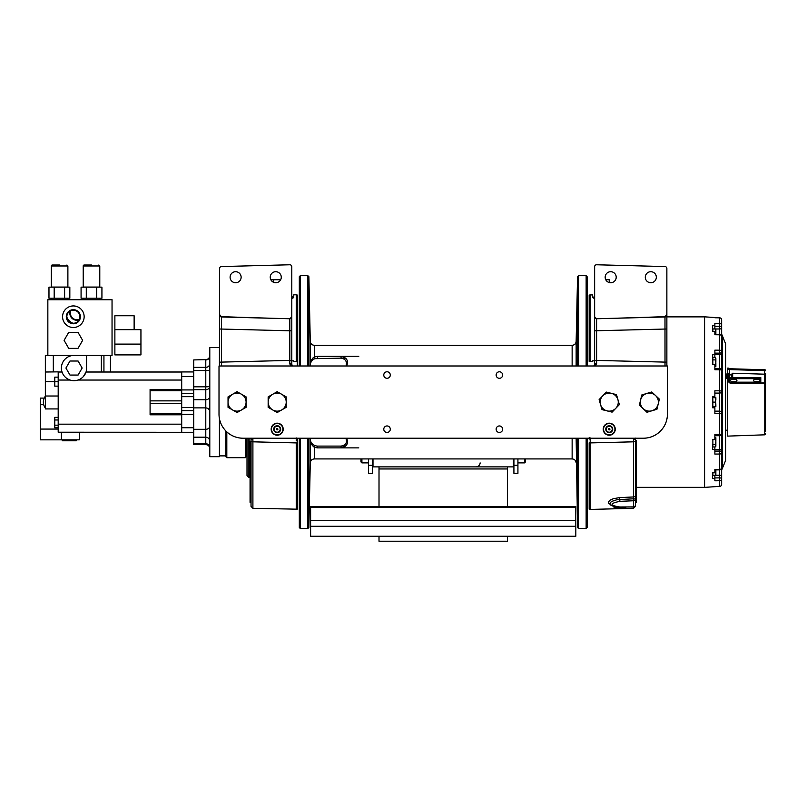 <?xml version="1.0" encoding="UTF-8"?>
<svg xmlns="http://www.w3.org/2000/svg" width="806" height="806" viewBox="0 0 806 806"><rect width="100%" height="100%" fill="white"/><g stroke="black" fill="none" stroke-linecap="round" stroke-linejoin="round"><path stroke-width="1.21" d="M226.808 431.895L226.808 457.687L225.841 456.72L225.841 430.958M246.304 438.222L246.304 456.72L245.346 457.687L245.346 438.222M219.423 365.995L219.423 347.537L209.792 347.537L209.792 456.68L219.423 456.68L219.423 418.616M193.742 359.929L205.782 359.627L193.742 359.929L193.742 367.365L205.782 367.365L205.782 370.548L193.742 370.548L193.742 367.365M181.703 376.483L193.742 376.483L193.742 407.745L193.742 370.548M193.742 407.846L193.742 389.923L181.703 389.923L181.703 393.55L193.742 393.55L193.742 396.653L181.703 396.653L181.703 407.574L193.742 407.574M193.742 443.774L205.782 443.774L205.782 444.6L193.742 444.6L193.742 414.294L181.703 414.294L181.703 407.574M193.742 407.745L193.742 377.994M721.642 333.896L721.642 319.851A2.005 1.985 180 0 0 719.667 317.856L704.585 316.839L704.585 487.378L719.667 486.361A2.005 1.985 0 0 0 721.642 484.376L721.642 470.321M721.642 430.696L721.642 452.801A2.005 1.229 180 0 1 719.667 454.02L714.872 454.07L714.872 449.496L712.605 449.486L712.605 444.559M714.872 449.496L714.872 446.947M721.642 372.04L721.642 413.146L719.667 413.407L719.667 434.444L714.872 434.494L714.872 439.623L712.605 439.683M714.872 411.141L719.637 411.141A2.005 2.005 0 0 1 721.642 413.146L721.642 433.688A2.005 0.766 -0 0 1 719.667 434.444L719.657 435.693L714.872 435.734M719.687 368.533A2.005 2.005 0 0 1 721.642 370.538A2.005 0.766 180 0 0 719.667 369.773L719.667 390.809L721.642 391.081A2.005 2.005 0 0 1 719.637 393.086L719.667 413.407L714.872 413.407L714.872 407.816L712.605 407.765L712.605 396.451L714.872 396.411L714.872 390.809L719.667 390.809L719.637 393.086L714.872 393.086M714.872 407.816L714.872 406.617M714.872 397.6L714.872 396.411M714.872 368.483L719.657 368.533L719.667 369.773L714.872 369.732L714.872 364.604L712.605 364.544L712.605 354.741L714.872 354.721L714.872 350.157L719.667 350.197A2.005 1.229 -0 0 1 721.642 351.426A2.005 1.733 180 0 1 719.637 353.159L714.872 353.119M714.872 357.28L714.872 354.721M721.642 459.712L721.642 478.865A2.005 1.854 180 0 1 719.667 480.729L719.667 469.838L714.872 469.918M714.872 472.779L714.872 469.495L714.872 472.779L712.605 472.84L712.605 478.502L712.605 472.376M714.872 469.495L719.667 469.838M714.872 334.722L714.872 331.437L714.872 334.722L719.667 334.802L719.637 326.359L714.872 326.279M714.872 325.735L714.872 323.428L719.667 323.498A2.005 1.854 -0 0 1 721.642 325.352L721.642 327.961A2.005 1.008 180 0 1 719.637 328.969L714.872 328.969L714.872 325.735L712.605 325.725L712.605 331.377L714.872 331.437M714.872 486.461L719.667 486.381L719.667 480.729L714.872 480.799L714.872 475.258L719.637 475.258A2.005 1.008 180 0 1 721.642 476.255M712.605 478.502L714.872 478.482M721.642 344.515L721.642 373.521M719.698 334.379A2.005 2.005 0 0 1 721.642 336.384A2.005 1.592 180 0 0 719.667 334.802L719.637 354.67L714.872 354.67M719.698 317.846A2.005 2.005 0 0 1 721.642 319.851L721.642 325.352A2.005 1.008 180 0 1 719.637 326.359L719.667 317.856L717.259 317.796M714.872 477.938L719.637 477.867A2.005 1.008 180 0 1 721.642 478.865L721.642 484.376A2.005 2.005 0 0 1 719.698 486.381M714.872 451.098L719.637 451.058L719.667 469.424A2.005 1.592 -0 0 0 721.642 467.833L721.642 452.801A2.005 1.733 180 0 0 719.637 451.058L719.637 435.693M722.216 335.447L721.642 334.047L721.642 470.18L725.652 460.347L725.652 343.87L722.216 335.447L722.216 468.77M715.859 334.319L715.859 328.969L715.859 330.994L715.174 328.969L715.859 328.969L712.605 328.959L712.605 325.725M725.652 370.458L725.652 402.113M729.591 377.349L729.591 382.548L729.662 374.891L731.677 374.881L731.677 377.611L731.677 374.196L732.674 373.238L732.674 377.611M764.703 382.941L764.703 374.185L765.7 373.369L765.7 431.2M765.7 433.85L764.773 434.817L764.773 383.344A0.967 0.554 0 0 1 765.7 383.898L765.7 373.369M729.521 368.765L764.773 369.773A0.967 0.957 0 0 1 765.7 370.73L764.703 370.609L764.703 374.185L732.674 373.238M765.7 383.898A0.967 0.967 0 0 0 764.733 382.941L730.579 383.404M764.703 383.132L730.609 383.213L729.591 382.548A0.967 0.574 -0 0 0 728.654 381.973L730.649 383.646M729.662 380.21L729.662 382.779M765.7 370.73A0.967 0.967 0 0 0 764.763 369.763L764.703 370.609L729.591 369.601L729.591 373.4L729.591 370.156L728.654 369.259L728.654 368.14L729.591 370.156M729.218 373.4L729.662 377.752M764.773 434.817L727.657 436.117L727.657 373.178L729.591 374.105M727.657 378.568L726.619 378.568L726.619 374.78L726.619 378.568M726.619 374.78L727.657 374.78M727.657 373.178L727.657 368.11L728.654 368.14M727.657 369.229L728.654 369.259M760.804 382.971L760.804 377.611L729.662 377.611M729.662 378.689L760.804 378.689M729.662 382.175L760.804 382.175M730.427 380.432A3.254 1.259 -0 0 0 730.427 380.452A3.254 1.259 -0 0 0 733.682 381.691A3.254 1.259 -0 0 0 736.926 380.452A3.254 1.259 -0 0 0 736.926 380.432A3.254 1.259 -0 0 0 733.682 379.173A3.254 1.259 -0 0 0 730.427 380.432M753.539 380.432A3.254 1.259 -0 0 0 753.539 380.452A3.254 1.259 -0 0 0 756.794 381.691A3.254 1.259 -0 0 0 760.038 380.452A3.254 1.259 -0 0 0 760.038 380.432A3.254 1.259 -0 0 0 756.794 379.173A3.254 1.259 -0 0 0 753.539 380.432M717.259 486.421L714.872 486.572M607.502 426.193A3.476 3.476 0 0 1 610.978 426.193L612.711 429.205L610.978 432.218L607.502 432.218A3.476 3.476 0 0 1 606.233 430.938A3.476 3.476 0 0 0 609.235 432.681A3.476 3.476 0 0 1 607.502 432.218L606.636 430.706A3.012 3.012 0 0 1 606.636 427.704L607.502 426.193L610.978 426.193A3.476 3.476 0 0 1 612.248 430.938L612.248 427.462A3.476 3.476 0 0 0 606.233 427.462A3.476 3.476 0 0 1 607.502 426.193L610.978 426.193L612.711 429.205L611.442 431.411M611.845 427.704A3.012 3.012 0 0 1 611.845 430.706M608.641 428.863A0.695 0.695 0 0 1 609.588 428.601A0.695 0.695 0 0 1 609.064 429.87A0.695 0.695 0 0 1 608.55 429.205A0.695 0.695 0 0 0 609.235 429.9A0.695 0.695 0 0 0 609.93 429.205A0.695 0.695 0 0 0 609.235 428.51A0.695 0.695 0 0 0 608.55 429.205M606.233 428.399L606.636 427.704L606.233 428.399M606.636 430.706L607.502 432.218L610.051 432.218M606.233 429.205A3.012 3.012 0 0 0 609.235 432.218A3.012 3.012 0 0 0 612.248 429.205A3.012 3.012 0 0 0 609.235 426.193A3.012 3.012 0 0 0 606.233 429.205M609.235 432.681L612.248 430.938L612.248 427.462L609.235 425.729L606.233 427.462A3.476 3.476 0 0 0 606.233 430.938L609.235 432.681A3.476 3.476 0 0 0 612.248 427.462L609.235 425.729L606.233 427.462L606.233 430.938L609.235 432.681M614.938 429.205A5.702 5.702 0 0 0 609.235 423.503A5.702 5.702 0 0 0 603.543 429.205A5.702 5.702 0 0 0 609.235 434.897A5.702 5.702 0 0 0 614.938 429.205M615.26 429.205A6.015 6.015 0 0 1 609.235 435.22A6.015 6.015 0 0 1 603.22 429.205A6.015 6.015 0 0 1 609.235 423.18A6.015 6.015 0 0 1 615.26 429.205M651.772 391.968L659.358 399.121L656.95 409.267L646.956 412.259L639.38 405.096L641.788 394.96L646.775 393.459A9.027 9.027 0 0 1 658.149 404.199A9.027 9.027 0 0 1 643.168 408.672A9.027 9.027 0 0 1 646.775 393.459L651.772 391.968M619.351 404.632L612.107 412.138L601.991 409.609L599.13 399.585L606.374 392.089L616.489 394.618L617.92 399.625A9.027 9.027 0 0 1 607.049 410.869A9.027 9.027 0 0 1 602.747 395.837A9.027 9.027 0 0 1 617.92 399.625L619.351 404.632M286.221 407.322L277.193 412.541L268.156 407.322L268.156 396.895L277.193 391.686L286.221 396.895L286.221 402.113A9.027 9.027 0 0 1 272.67 409.932A9.027 9.027 0 0 1 272.67 394.295A9.027 9.027 0 0 1 286.221 402.113L286.221 407.322M246.092 407.322L237.065 412.541L228.038 407.322L228.038 396.895L237.065 391.686L246.092 396.895L246.092 402.113A9.027 9.027 0 0 1 232.551 409.932A9.027 9.027 0 0 1 232.551 394.295A9.027 9.027 0 0 1 246.092 402.113L246.092 407.322M292.044 365.38L291.853 364.906A1.924 1.924 0 0 1 291.792 364.433L291.792 316.829A1.924 1.924 0 0 1 289.817 318.753L291.792 316.829L291.792 266.695A1.924 1.924 0 0 0 289.817 264.771L221.438 266.564A1.924 1.924 0 0 0 219.564 268.489L219.564 314.572L221.428 316.657A233.075 6.095 1.5 0 0 289.817 318.753L221.438 316.97L221.418 365.995M221.428 316.657L221.438 316.97A1.924 1.924 0 0 1 219.564 315.045L219.564 314.572M270.232 277.224A5.521 5.521 0 0 0 275.743 282.745A5.521 5.521 0 0 0 281.264 277.224A5.521 5.521 0 0 0 275.743 271.703A5.521 5.521 0 0 0 270.232 277.224M230.103 277.224A5.521 5.521 0 0 0 235.614 282.745A5.521 5.521 0 0 0 241.135 277.224A5.521 5.521 0 0 0 235.614 271.703A5.521 5.521 0 0 0 230.103 277.224M219.564 365.995L219.564 315.045M271.733 281.012L271.733 279.722L280.659 279.722M293.475 297.767L293.767 297.343A1.924 1.884 -0 0 1 291.792 295.459M293.767 360.836L291.792 360.846L293.767 360.836L293.767 361.38L296.235 361.32L296.235 294.784L293.767 294.845L293.716 297.515L291.792 298.603L292.719 298.21M292.628 366.015L292.366 365.793A1.924 1.924 0 0 1 292.014 365.32M290.009 364.403L290.724 365.36M292.507 365.924A1.924 1.924 0 0 0 292.598 365.995A1.924 1.924 0 0 1 291.853 364.906A1.924 1.924 0 0 0 291.923 365.118M296.235 361.32A1.924 0.735 -0 0 1 297.253 361.41L297.253 295.046L296.235 294.784M297.253 361.41L297.253 365.995M252.903 508.304L297.253 509.18L297.253 442.806A1.924 0.735 180 0 1 296.235 442.907L252.903 441.819L252.903 508.304L251.029 506.38L251.029 438.121M300.285 438.222L300.285 528.504L299.318 527.547L299.318 438.222L243.08 438.222L297.656 438.222L297.253 442.806M250.061 472.981L250.061 476.628M251.029 471.822L250.061 471.822L251.029 471.863M251.029 450.836L250.061 450.836L250.061 471.389L251.029 471.389M250.061 472.145L251.029 472.145M250.061 476.044L251.029 476.044M250.061 472.638L251.029 472.638M250.061 471.913L251.029 471.913M251.029 503.599L251.029 506.38M251.029 445.053L251.029 446.081M251.029 447.945L250.061 447.945L250.061 445.003L250.061 449.899L251.029 449.899L251.029 450.504M251.029 476.759L250.061 476.759L250.061 496.305L250.061 491.862L251.029 491.862L251.029 493.836M251.029 497.524L250.061 497.201L251.029 497.524M251.029 496.305L250.061 496.305L250.061 498.461L251.029 498.461L251.029 500.042L250.061 500.042L251.029 500.274L251.029 501.826L250.061 502.35L251.029 502.35M252.752 438.222L252.893 439.411A1.924 1.3 180 0 1 251.029 438.222L251.029 441.466L250.061 441.466L250.061 446.161L251.029 446.151M251.029 457.939L250.061 457.939L251.029 457.737M250.061 446.151L250.061 444.539L251.029 444.539M250.061 444.539L250.061 442.363L251.029 442.363M250.061 442.363L250.061 441.466M250.061 449.899L250.061 450.504M251.029 464.871L250.061 464.871L251.029 464.75M251.029 471.097L250.061 471.097L251.029 470.966M250.061 479.6L251.029 479.6M250.061 483.137L251.029 483.137M251.029 484.9L250.061 484.9L250.061 484.265L251.029 484.265M250.061 491.862L251.029 491.448M250.061 493.917L251.029 493.917M250.061 500.042L250.061 498.41L251.029 498.41M250.061 500.274L250.061 501.826M252.893 439.411L252.903 441.819A1.924 0.715 180 0 1 251.029 441.104M296.235 440.882L296.235 437.93M295.006 361.35L293.767 361.38M291.792 330.792L289.817 330.792L289.817 318.753M291.853 364.906A1.924 1.924 0 0 1 291.792 364.433A1.924 0.977 180 0 0 289.797 363.456L289.817 330.792L219.564 328.999M291.792 364.433L292.598 365.995M291.782 365.995L289.797 363.456M248.893 438.222L248.893 477.434L247.009 475.51L247.009 438.222M586.143 365.995L586.143 275.712L587.111 276.68L587.111 365.995M643.349 438.222A24.079 24.079 0 0 0 667.418 414.153L667.418 365.995L219.01 365.995L219.01 414.153A24.079 24.079 0 0 0 243.08 438.222L643.349 438.222L587.111 438.222L587.111 527.547L586.143 528.504L586.143 438.222M577.559 365.995L577.559 276.68L578.567 275.712L578.567 365.995M578.567 438.222L578.567 528.504L586.143 528.504M576.149 438.222L577.559 527.547L577.559 438.222M315.267 445.748L314.672 445.537C311.539 443.774 310.078 441.577 310.29 438.948L310.29 438.222A0.997 0.594 180 0 1 310.29 438.232L345.925 438.222L346.147 438.948A0.997 0.645 -13.2 0 0 347.114 439.602C348.363 444.015 346.338 446.776 341.069 447.884L317.433 447.884L314.29 447.239C311.418 444.993 310.078 442.252 310.29 438.998L310.29 438.232A7.143 7.143 0 0 0 310.29 438.948A0.997 0.605 180 0 1 310.29 438.998M316.748 446.061L314.672 445.537L314.29 447.239L314.29 458.926C311.892 459.158 310.552 460.468 310.28 462.856L308.869 527.547L307.862 528.504L307.862 438.222M314.672 445.537L312.889 444.449M310.864 441.738L310.622 441.073M316.687 446.05L315.992 445.94M317.433 447.884L317.433 446.091L341.069 446.091L341.069 447.884L358.791 447.884M345.693 446.091L341.069 446.091C345.512 445.255 347.205 442.957 346.147 439.179M358.791 356.333L341.069 356.333L341.069 358.136L314.693 358.68C311.539 360.453 310.078 362.65 310.29 365.279L310.29 365.229C310.078 361.975 311.408 359.224 314.29 356.977L317.433 356.333L341.069 356.333C346.338 357.441 348.353 360.201 347.114 364.614L346.681 365.995M313.222 357.733L312.678 358.287M347.114 364.614A0.997 0.645 -166.8 0 0 346.147 365.047C347.023 361.239 345.331 358.932 341.069 358.136L345.693 358.136M346.681 438.222L347.114 439.602M315.317 358.458L315.982 358.287M310.381 364.161L310.552 363.365M310.874 362.458L311.207 361.783M311.287 361.642L312.385 360.222M310.28 365.995L310.28 341.371C310.552 343.759 311.892 345.069 314.29 345.29L314.672 358.69M310.33 365.995A7.143 7.143 0 0 1 310.29 365.279L310.29 365.995A0.997 0.594 -0 0 1 310.29 365.995A7.143 7.143 0 0 1 310.29 365.279M345.925 365.995L346.933 365.279M310.28 341.371L308.869 276.68L308.869 365.995M308.869 438.222L308.869 527.547M307.862 365.995L307.862 275.712L308.869 276.68M299.318 365.995L299.318 276.68L300.285 275.712L300.285 365.995M715.859 331.457L715.587 334.319M712.867 328.969L712.867 331.387M715.859 358.448L715.174 357.28L715.859 358.448L715.174 359.879L715.859 362.76L714.872 365.088M715.174 359.879L712.867 359.879L712.867 364.544M715.859 358.71L715.859 362.216M715.174 357.28L712.867 357.28L712.867 359.879M715.859 362.76L715.859 366.529L715.859 362.76M715.174 406.617L712.867 406.617L712.867 402.113L715.174 402.113L715.859 404.128L715.174 406.617M715.859 399.625L715.859 397.6L715.174 397.6L715.859 404.128M715.859 400.088L715.174 402.113M715.174 397.6L712.867 397.6L712.867 402.113M715.859 404.602L715.859 406.617L715.859 404.602M714.872 439.129L715.859 441.466L715.174 444.338L715.859 446.252L715.174 446.947L712.867 446.947L712.867 439.673M715.859 445.778L715.174 446.947M715.859 442L715.859 445.506M715.174 444.338L712.867 444.338M715.859 437.698L715.859 441.466L715.859 437.698M715.587 469.898L715.859 473.233L715.174 475.258L712.867 475.258L712.867 472.84M715.859 469.898L715.859 472.769M715.859 473.233L715.859 475.258L715.859 473.233M715.174 475.258L715.859 475.258L715.174 475.258M279.793 427.704A3.012 3.012 0 0 1 275.682 431.815A3.012 3.012 0 0 1 275.682 426.596A3.012 3.012 0 0 1 279.793 427.704L280.659 429.205A3.476 3.476 0 0 1 280.196 430.938A3.476 3.476 0 0 0 280.196 427.462A3.476 3.476 0 0 1 280.659 429.205L279.793 427.704M276.589 429.548A0.695 0.695 0 0 1 276.841 428.601A0.695 0.695 0 0 1 277.788 428.863A0.695 0.695 0 0 1 277.536 429.8A0.695 0.695 0 0 1 276.589 429.548M275.45 432.218L273.718 429.205L274.987 426.999L273.718 429.205A3.476 3.476 0 0 1 274.181 427.462A3.476 3.476 0 0 0 274.181 430.938A3.476 3.476 0 0 1 273.718 429.205L274.987 431.411M277.999 432.218L276.377 432.218L277.999 432.218M280.659 429.205L279.39 431.411L280.659 429.205M276.377 426.193L277.999 426.193L276.377 426.193M274.181 429.205A3.012 3.012 0 0 0 277.193 432.218A3.012 3.012 0 0 0 280.196 429.205A3.012 3.012 0 0 0 277.193 426.193A3.012 3.012 0 0 0 274.181 429.205M277.879 429.205A0.695 0.695 0 0 0 277.193 428.51A0.695 0.695 0 0 0 276.498 429.205A0.695 0.695 0 0 0 277.193 429.9A0.695 0.695 0 0 0 277.879 429.205M277.193 432.681L280.196 430.938L280.196 427.462A3.476 3.476 0 0 0 274.181 427.462L274.181 430.938L277.193 432.681A3.476 3.476 0 0 0 280.196 430.938L280.196 427.462L277.193 425.729L274.181 427.462L274.181 430.938A3.476 3.476 0 0 0 277.193 432.681M282.886 429.205A5.702 5.702 0 0 0 277.193 423.503A5.702 5.702 0 0 0 271.491 429.205A5.702 5.702 0 0 0 277.193 434.897A5.702 5.702 0 0 0 282.886 429.205M283.208 429.205A6.015 6.015 0 0 1 277.193 435.22A6.015 6.015 0 0 1 271.169 429.205A6.015 6.015 0 0 1 277.193 423.18A6.015 6.015 0 0 1 283.208 429.205M76.298 439.834L76.298 440.791L62.253 440.791L62.253 439.834M78.091 375.062L82.141 368.04L78.091 361.017L69.981 361.017L65.931 368.04L69.981 375.062L78.091 375.062M110.442 372.019L110.442 355.406M58.193 386.155L54.778 386.155L54.778 381.651L45.358 381.651L45.358 355.406L112.044 355.406L112.044 299.711L47.846 299.711L47.846 355.406M45.358 408.048A9.793 9.793 0 0 1 45.358 396.169M45.358 381.651L45.358 408.934L58.193 408.934M193.742 432.288L58.193 432.207L58.193 371.858L45.358 372.019L45.358 355.406M193.742 414.294L193.742 407.876L205.782 407.876L205.782 389.681L193.742 389.681M181.703 432.207L181.703 414.294M193.742 410.667L181.703 410.667M181.703 396.653L181.703 393.55M181.703 389.923L181.703 371.939L193.742 371.939M181.703 414.788L150.087 414.788L150.087 389.439L181.703 389.439M74.041 355.406A12.644 12.644 0 0 0 61.417 367.435A12.644 12.644 0 0 0 72.812 380.623A12.644 12.644 0 0 0 86.544 369.873L86.041 372.019L181.703 372.019M62.112 372.231L62.394 372.956M67.845 379.062L70.062 380.039L58.193 380.039M80.237 379.062L81.97 377.893M83.35 376.583L85.96 372.231M58.193 372.019L62.042 372.019M86.544 369.873L86.544 355.406M58.193 377.137L54.778 377.137L54.778 381.651L58.193 381.651M58.193 427.785L54.778 427.785L54.778 425.175L58.193 425.175M54.778 425.175L54.778 417.367L58.193 417.367M54.778 419.976L58.193 419.976M43.695 404.703L40.3 404.703L40.3 439.834L40.481 429.074L58.193 429.074M61.407 432.207L61.407 439.834L40.481 439.834M58.193 396.008L45.358 396.008M79.3 432.207L79.3 439.834L61.407 439.834M40.3 404.703L40.3 398.093L44.209 398.093M79.885 316.718A6.519 6.519 0 0 0 73.366 310.199A6.519 6.519 0 0 0 66.848 316.718A6.519 6.519 0 0 0 73.366 323.246A6.519 6.519 0 0 0 79.885 316.718M80.419 316.718A7.063 7.063 0 0 1 73.366 323.78A7.063 7.063 0 0 1 66.304 316.718A7.063 7.063 0 0 1 73.366 309.665A7.063 7.063 0 0 1 80.419 316.718M84.146 316.718A10.79 10.79 0 0 0 73.366 305.937A10.79 10.79 0 0 0 62.576 316.718A10.79 10.79 0 0 0 73.366 327.508A10.79 10.79 0 0 0 84.146 316.718M68.732 348.373L78.001 348.373L82.635 340.354L78.001 332.324L68.732 332.324L64.097 340.354L68.732 348.373M83.471 299.711L83.471 298.2M51.372 299.711L51.372 298.2M72.953 323.226A10.79 10.79 0 0 1 66.858 317.141M70.172 311.035A7.063 7.063 0 0 0 79.048 319.922M79.391 319.226A6.529 6.529 0 0 1 70.868 310.703A6.529 6.529 0 0 0 79.391 319.226M114.875 344.102L114.875 354.892L140.939 354.892L140.939 344.102L114.875 344.102L114.875 329.664L140.939 329.664L140.939 344.102M114.875 329.664L114.875 315.761L134.128 315.761L134.128 329.664M54.183 298.2L54.183 287.158L48.975 287.158L48.975 298.2L69.83 298.2L69.83 287.158L64.611 287.158L64.611 298.2M54.183 287.158L67.633 287.158M86.292 298.2L86.292 287.158L81.074 287.158L81.074 298.2L101.929 298.2L101.929 287.158L96.71 287.158L96.71 298.2M86.292 287.158L99.531 287.158M91.501 265.013L84.187 265.013A0.967 0.967 0 0 0 83.219 265.97L83.219 287.077L99.783 287.077L99.783 265.97L83.219 265.97M59.604 265.013L52.289 265.013A0.967 0.967 0 0 0 51.322 265.97L51.322 287.077L67.885 287.077L67.885 265.97L51.322 265.97M593.921 365.924A1.924 1.924 0 0 1 593.831 365.995L594.637 364.413A1.924 0.977 0 0 1 596.631 363.456L594.647 365.995M596.611 264.771L664.99 266.564L596.611 264.771A1.924 1.924 0 0 0 594.637 266.695L594.637 316.829A1.924 1.924 0 0 0 596.611 318.753L596.631 363.456M593.831 365.995A1.924 1.924 0 0 0 594.637 364.433L594.637 316.829L596.611 318.753A233.075 6.095 -1.5 0 0 665 316.657L666.864 314.572L666.864 365.995M665.01 365.995L664.99 316.97L596.611 318.753M666.864 315.045A1.924 1.924 0 0 1 664.99 316.97L665 316.657M664.99 266.564A1.924 1.924 0 0 1 666.864 268.489L666.864 314.572M589.176 437.678L589.176 439.099M590.193 437.93L590.193 509.432L589.176 509.18L589.176 442.806A1.924 0.735 0 0 0 590.193 442.907L633.526 441.819L633.677 438.222M626.383 507.065L620.187 507.992C616.399 508.082 614.343 507.84 614.001 507.256L614.867 506.642M610.202 504.072L610.213 502.763L611.663 501.433L616.922 499.72L633.395 498.813L633.526 500.758L619.895 501.332C609.427 503.478 609.427 505.372 619.895 506.994L633.456 506.893M633.486 507.014L619.824 506.994M610.626 504.627L608.58 503.357L608.449 501.846L610.213 500.103L613.295 498.723L619.401 497.624L633.526 496.949L633.526 441.819A1.924 0.715 0 0 0 635.4 441.104L635.4 495.227A1.924 1.723 180 0 1 633.526 496.949L633.395 498.813L635.4 498.954L635.4 495.227M636.367 459.783L636.367 451.088M635.4 498.692L636.367 498.894L636.367 492.113M590.193 509.432L633.526 508.304L633.526 507.014A1.924 1.924 0 0 0 635.4 505.09A1.924 1.814 180 0 1 633.526 506.893L633.526 500.758A1.924 1.814 180 0 0 635.4 498.954L635.4 506.38L635.4 501.433L636.367 501.433L636.367 502.35L636.367 498.531M636.367 502.35L635.4 502.35L636.367 502.34L635.4 502.35L635.4 501.433M633.536 439.411A1.924 1.3 0 0 0 635.4 438.222L635.4 440.459L636.367 440.459L636.367 446.675L635.4 446.675M635.4 438.121L635.4 441.104M636.367 446.675L636.367 451.148L636.367 448.489L635.4 448.489L635.4 451.148L635.4 448.489M636.367 451.148L635.4 451.148M636.367 470.432L636.367 474.039L636.367 471.248L635.4 471.258L636.367 471.429L636.367 460.931L635.4 460.931L636.367 460.73M636.367 478.24L635.4 478.432M636.367 478.432L636.367 475.449L635.4 475.449L635.4 470.432M636.367 471.319L636.367 475.449L636.367 474.039L635.4 474.039M635.4 479.066L636.367 479.066L636.367 483.973L636.367 483.368L635.4 483.368M635.4 485.837L636.367 485.837L636.367 483.973L635.4 483.973M635.4 492.94L636.367 492.94L636.367 486.361L635.4 486.361M636.367 488.799L635.4 488.799M636.367 489.323L635.4 489.323M636.367 490.461L636.367 489.595L636.367 490.461L635.4 490.461M636.367 501.342L635.4 501.342M636.367 458.443L635.4 458.443M635.4 471.319L635.4 472.296M594.042 298.361L592.662 297.404L592.662 294.845L589.176 295.046L589.176 361.41A1.924 0.735 180 0 1 590.193 361.32L592.662 361.38L592.662 360.836L594.637 360.846L592.662 360.836M605.769 279.722L609.235 279.722L609.235 282.543M592.662 297.343L592.662 297.354A1.924 1.884 180 0 0 594.637 295.459M645.294 277.224A5.521 5.521 0 0 0 650.815 282.745A5.521 5.521 0 0 0 656.326 277.224A5.521 5.521 0 0 0 650.815 271.703A5.521 5.521 0 0 0 645.294 277.224M605.165 277.224A5.521 5.521 0 0 0 610.686 282.745A5.521 5.521 0 0 0 616.207 277.224A5.521 5.521 0 0 0 610.686 271.703A5.521 5.521 0 0 0 605.165 277.224M595.705 365.36L596.319 364.604M594.637 364.433A1.924 1.924 0 0 1 594.506 365.118M636.367 476.185L636.367 470.623M636.367 474.039L636.367 475.449M496.133 429.205A3.254 3.254 0 0 0 499.388 432.459A3.254 3.254 0 0 0 502.652 429.205A3.254 3.254 0 0 0 499.388 425.951A3.254 3.254 0 0 0 496.133 429.205M383.777 375.032A3.254 3.254 0 0 0 387.041 378.296A3.254 3.254 0 0 0 390.295 375.032A3.254 3.254 0 0 0 387.041 371.778A3.254 3.254 0 0 0 383.777 375.032M383.777 429.205A3.254 3.254 0 0 0 387.041 432.459A3.254 3.254 0 0 0 390.295 429.205A3.254 3.254 0 0 0 387.041 425.951A3.254 3.254 0 0 0 383.777 429.205M496.133 375.032A3.254 3.254 0 0 0 499.388 378.296A3.254 3.254 0 0 0 502.652 375.032A3.254 3.254 0 0 0 499.388 371.778A3.254 3.254 0 0 0 496.133 375.032M372.513 473.344L368.503 473.344L372.513 473.344L372.513 458.926M368.503 458.926L368.503 473.344M513.916 458.926L513.916 473.344L517.926 473.344L517.926 458.926M524.515 458.926L524.515 462.876L525.472 461.919L525.472 458.926M360.957 458.926L360.957 461.919L361.914 462.876L368.503 462.876M361.914 462.876L361.914 458.926M517.926 462.876L524.515 462.876M480.124 462.876A4.141 4.141 0 0 1 475.993 466.886M513.432 458.926L513.432 466.886L372.997 466.886L372.997 458.926M379.011 536.262L379.011 541.229L507.417 541.229L507.417 536.262M507.417 466.886L507.417 506.561M379.011 466.886L379.011 506.561M575.816 536.262L310.612 536.262L310.612 506.561L575.816 506.561L575.816 536.262M209.792 446.957A4.01 3.184 180 0 0 205.782 443.774L205.782 407.876C208.22 408.118 209.55 409.448 209.792 411.886M209.792 426.132A4.01 3.174 -0 0 1 205.782 429.306L193.742 429.306M209.792 396.361A4.01 3.385 -0 0 1 205.782 399.736L193.742 399.736M193.742 386.82L205.782 386.82A4.01 0.524 -0 0 0 209.792 386.296A4.01 3.385 -0 0 1 205.782 389.681L205.782 370.548A4.01 0.524 -0 0 0 209.792 370.025M209.792 363.657A4.01 3.708 -0 0 1 205.782 367.365L205.782 359.929A4.01 3.708 -0 0 0 209.792 356.222M714.872 449.557L719.637 449.557A2.005 1.733 180 0 1 721.642 451.289M719.637 368.533L719.637 354.67A2.005 1.733 180 0 0 721.642 352.927M728.836 368.725L764.773 369.773M728.654 381.973L728.654 373.208M219.564 362.156L291.792 360.363M273.657 279.722L273.657 282.332M248.893 477.434L249.155 438.222M296.235 509.432L296.235 442.907M314.29 345.29L572.139 345.29C574.537 345.069 575.877 343.759 576.149 341.371L576.149 365.995M572.139 438.222L572.139 458.926C574.537 459.158 575.877 460.468 576.149 462.856M572.139 345.29L572.139 365.995M310.28 438.222L310.28 462.856M317.433 356.333L317.433 358.136M103.934 372.019L103.934 355.406M193.742 427.744L181.703 427.744M58.193 424.178L181.703 424.178M78.011 380.039L181.703 380.039M150.087 400.874L181.703 400.874M181.703 403.353L150.087 403.353M181.703 390.678L150.087 390.678M150.087 413.549L181.703 413.549M101.355 372.019L101.355 355.406M53.317 371.858L53.317 355.406M594.637 360.363L666.864 362.156M594.637 330.792L666.864 328.999M619.895 506.994L619.854 507.115C613.457 506.642 610.243 505.634 610.202 504.082M619.895 501.332L619.643 497.614M590.193 294.784L590.193 361.32M372.513 465.314L368.503 465.314M517.926 465.314L513.916 465.314M507.417 468.951L379.011 468.951M575.816 507.246L310.612 507.246M310.612 526.278L575.816 526.278M575.816 520.706L310.612 520.706M245.346 457.687L226.808 457.687M246.304 456.68L247.009 456.68M193.742 437.205L205.782 437.205C208.22 437.446 209.55 438.776 209.792 441.214M205.782 359.627C208.22 359.385 209.55 358.045 209.792 355.607M205.782 444.6C208.22 444.831 209.55 446.171 209.792 448.61M225.841 455.884L219.423 455.884M714.872 317.755L719.667 317.846M719.687 435.693A2.005 2.005 0 0 0 721.642 433.688M719.698 469.838A2.005 2.005 0 0 0 721.642 467.833M714.872 334.309L719.667 334.379M725.652 430.203L727.657 430.203M725.652 374.024L727.657 374.024M249.155 477.444L250.061 477.696M578.567 275.712L586.143 275.712M577.559 527.547L578.567 528.504M576.149 341.371L577.559 276.68M314.29 458.926L572.139 458.926M300.285 528.504L307.862 528.504M300.285 275.712L307.862 275.712M704.585 316.879L666.864 316.879M704.585 487.338L636.367 487.338M99.531 298.2L99.531 299.711M67.422 298.2L67.422 299.711M99.783 265.97L98.816 265.013M67.885 265.97L66.928 265.013M633.526 508.304L635.4 506.38M635.4 498.894L636.367 498.894"/></g></svg>
